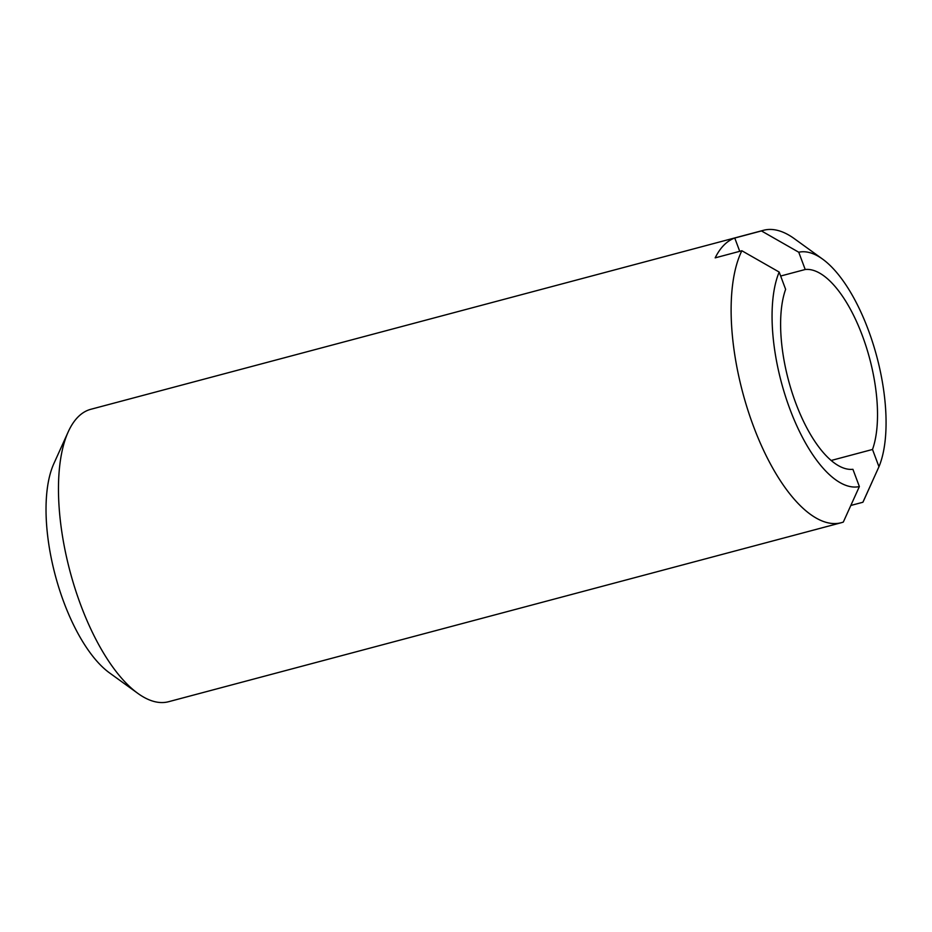 <?xml version="1.0" encoding="UTF-8"?>
<svg xmlns="http://www.w3.org/2000/svg" width="932" height="932" viewBox="0 0 932 932"><rect width="100%" height="100%" fill="white"/><g stroke="black" fill="none" stroke-linecap="round" stroke-linejoin="round"><path stroke-width="1.4" d="M137.82 693.361L109.51 672.892A121.032 49.419 -104.9 0 1 63.854 602.258A121.032 49.419 -104.9 0 1 53.835 463.67L68.222 431.842A151.299 61.78 75.1 0 0 80.758 605.078A151.299 61.78 75.1 0 0 137.82 693.361A151.299 61.78 75.1 0 0 168.634 701.703L841.281 522.712A151.299 61.78 -104.9 0 1 753.406 426.087A151.299 61.78 -104.9 0 1 741.86 250.755L779.175 272.062A121.032 49.419 75.1 0 0 789.893 409.066A121.032 49.419 75.1 0 0 859.374 486.562L843.309 522.083A151.299 61.78 -104.9 0 1 841.281 522.712M798.759 252.234L805.213 269.499A102.881 42.01 -104.9 0 1 862.368 335.683A102.881 42.01 -104.9 0 1 872.503 449.469L878.958 466.734A121.032 49.419 75.1 0 0 868.24 329.742A121.032 49.419 75.1 0 0 822.595 259.108A121.032 49.419 75.1 0 0 798.759 252.234L761.444 230.926A151.299 61.78 -104.9 0 1 763.471 230.297A151.299 61.78 -104.9 0 1 794.285 238.639L822.595 259.108M805.213 269.499L780.655 276.035M859.374 486.562L852.92 469.309A102.881 42.01 -104.9 0 1 795.765 403.113A102.881 42.01 -104.9 0 1 785.629 289.328L779.175 272.062M872.201 481.739L863.882 500.158A151.299 61.78 -104.9 0 1 862.892 502.255L878.958 466.734M850.869 505.447L862.892 502.255M761.444 230.926L734.754 238.033A151.299 61.78 75.1 0 0 715.17 257.861L741.86 250.755M763.471 230.297L90.823 409.288A151.299 61.78 75.1 0 0 68.222 431.842M831.169 460.478L872.503 449.469M734.754 238.033L739.728 251.325"/></g></svg>

